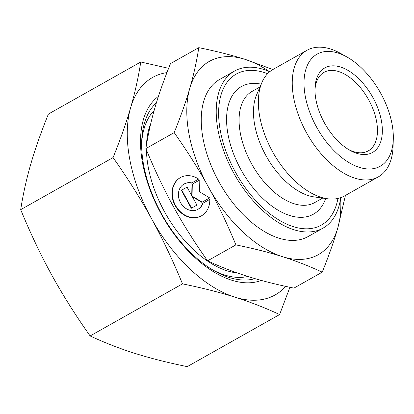 <?xml version="1.0" encoding="UTF-8"?>
<svg xmlns="http://www.w3.org/2000/svg" width="414" height="414" viewBox="0 0 414 414"><rect width="100%" height="100%" fill="white"/><g stroke="black" fill="none" stroke-linecap="round" stroke-linejoin="round"><path stroke-width="0.62" d="M347.072 57.065L340.877 53.566A72.657 40.929 60.6 0 0 307.68 49.913A72.657 40.929 60.6 0 0 306.991 50.285A72.657 40.929 60.6 0 0 306.686 133.07A72.657 40.929 60.6 0 0 377.671 177.233A72.657 40.929 60.6 0 0 378.36 176.861A72.657 40.929 60.6 0 0 393.083 146.168L393.3 139.057A64.336 36.241 60.6 0 0 347.072 57.065A64.336 36.241 60.6 0 0 317.673 53.825A64.336 36.241 60.6 0 0 316.498 126.922A64.336 36.241 60.6 0 0 379.654 166.563A64.336 36.241 60.6 0 0 393.3 139.057M306.991 50.285L273.116 69.381A72.657 40.929 60.6 0 0 261.964 82.402A72.657 40.929 60.6 0 0 273.147 152.771A72.657 40.929 60.6 0 0 327.567 198.761A72.657 40.929 60.6 0 0 343.796 196.329A72.657 40.929 60.6 0 0 344.484 195.962L378.36 176.861M261.964 82.402L256.633 94.759A63.797 35.935 60.6 0 0 266.45 156.549A63.797 35.935 60.6 0 0 314.236 196.929L327.567 198.761M267.594 73.702A86.681 48.826 60.6 0 0 237.041 73.64A86.681 48.826 60.6 0 0 235.457 172.131A86.681 48.826 60.6 0 0 320.545 225.537A86.681 48.826 60.6 0 0 337.927 198.451M269.716 71.72A90.148 50.782 60.6 0 0 235.369 70.603A90.148 50.782 60.6 0 0 234.515 71.063L219.544 79.509A90.148 50.782 60.6 0 0 219.166 182.222A90.148 50.782 60.6 0 0 307.24 237.02A90.148 50.782 60.6 0 0 308.094 236.56L323.065 228.114A90.148 50.782 60.6 0 0 340.722 197.659M234.515 71.063A90.148 50.782 60.6 0 0 234.138 173.782A90.148 50.782 60.6 0 0 322.216 228.575A90.148 50.782 60.6 0 0 323.065 228.114M150.768 123.527A93.616 52.733 60.6 0 0 146.494 144.745M146.442 149.966A93.616 52.733 60.6 0 0 237.191 272.924M348.552 149.511A45.074 25.389 60.6 0 0 367.88 151.094A45.074 25.389 60.6 0 0 368.305 150.867A45.074 25.389 60.6 0 0 368.496 99.505A45.074 25.389 60.6 0 0 324.457 72.108A45.074 25.389 60.6 0 0 324.033 72.341A45.074 25.389 60.6 0 0 314.966 89.942M372.046 152.725A48.541 27.345 60.6 0 0 372.931 97.575A48.541 27.345 60.6 0 0 325.28 67.663A48.541 27.345 60.6 0 0 314.987 88.42A48.541 27.345 60.6 0 0 349.866 150.282A48.541 27.345 60.6 0 0 372.046 152.725M272.873 69.521L245.269 59.419A110.952 62.498 60.6 0 0 210.374 60.817A110.952 62.498 60.6 0 0 189.798 88.265A110.952 62.498 60.6 0 0 208.351 186.88A110.952 62.498 60.6 0 0 282.369 256.644C295.787 260.872 309.072 266.042 322.221 272.153L293.904 288.118C276.309 284.511 260.815 280.589 247.432 276.345C234.008 272.117 220.724 266.952 207.58 260.841C194.363 242.102 182.978 224.015 173.414 206.576C163.815 189.162 154.629 169.828 145.868 148.585C148.026 134.71 151.022 121.167 154.862 107.966C158.666 94.78 163.872 79.995 170.48 63.611L198.798 47.646C196.64 61.52 193.638 75.063 189.798 88.265C185.995 101.451 180.789 116.236 174.185 132.62C187.397 151.353 198.787 169.44 208.351 186.88C217.95 204.299 227.131 223.632 235.897 244.876C253.492 248.478 268.981 252.4 282.369 256.644A110.952 62.498 60.6 0 0 317.264 255.247A110.952 62.498 60.6 0 0 337.834 227.798L345.442 195.418M191.491 183.102A14.418 11.908 -117.5 0 0 184.23 183.94A14.418 11.908 -117.5 0 0 178.807 198.125A14.418 11.908 -117.5 0 0 190.274 210.359A14.418 11.908 -117.5 0 0 197.535 209.52A14.418 11.908 -117.5 0 0 202.643 203.388L209.789 199.357A21.844 18.045 62.5 0 1 200.961 216.108A21.844 18.045 62.5 0 1 182 213.583A21.844 18.045 62.5 0 1 171.97 194.104A21.844 18.045 62.5 0 1 180.804 177.352A21.844 18.045 62.5 0 1 198.637 179.071L191.491 183.102M184.23 183.94L184.577 183.759A14.418 11.908 62.5 0 1 191.817 182.916M180.975 177.259A21.844 18.045 -117.5 0 0 172.317 193.923A21.844 18.045 -117.5 0 0 201.132 216.015M199.812 179.924L192.298 184.163L192.08 195.439L191.734 195.62L191.951 184.344L199.812 179.909L199.584 191.822L209.701 197.902L201.841 202.332L192.262 196.578L196.945 205.096L191.284 208.283L181.394 190.295L187.056 187.102L191.734 195.62M191.951 184.344L192.298 184.163M187.061 187.118L181.741 190.114L191.625 208.092M181.394 190.295L181.741 190.114M192.262 196.578L192.608 196.396L202.177 202.146M209.789 199.372L202.989 203.207A14.418 11.908 62.5 0 1 197.882 209.339L197.535 209.52M202.643 203.388L202.989 203.207M322.221 272.153C328.83 255.764 334.036 240.979 337.834 227.798A110.952 62.498 60.6 0 0 340.65 198.182M269.235 71.513A110.952 62.498 60.6 0 0 245.269 59.419C231.887 55.171 216.393 51.248 198.798 47.646M145.868 148.585L174.185 132.62M207.58 260.841L235.897 244.876M166.94 72.6A124.816 70.313 60.6 0 0 153.785 76.807A124.816 70.313 60.6 0 0 130.638 107.687A124.816 70.313 60.6 0 0 151.508 218.628A124.816 70.313 60.6 0 0 234.779 297.112C250.216 301.997 265.162 307.814 279.61 314.557L187.242 366.633C167.846 362.68 150.417 358.265 134.959 353.39C119.517 348.505 104.576 342.688 90.128 335.945C75.555 315.339 62.742 294.991 51.688 274.906C40.655 254.812 30.325 233.061 20.7 209.66C23.049 194.399 26.424 179.169 30.822 163.965C35.237 148.75 41.09 132.118 48.391 114.067L140.76 61.986C138.411 77.247 135.036 92.482 130.638 107.687C126.223 122.896 120.37 139.528 113.069 157.584C127.641 178.196 140.455 198.544 151.508 218.628C162.542 238.718 172.871 260.468 182.496 283.869C201.892 287.818 219.322 292.232 234.779 297.112A124.816 70.313 60.6 0 0 274.032 295.539A124.816 70.313 60.6 0 0 285.712 286.379M279.61 314.557L289.919 287.285M168.607 68.32L140.76 61.986M20.7 209.66L113.069 157.584M90.128 335.945L182.496 283.869M156.388 102.843A101.647 57.256 60.6 0 0 141.681 141.526A101.647 57.256 60.6 0 0 214.721 271.082A101.647 57.256 60.6 0 0 255.003 278.643M158.448 96.348A105.751 59.569 60.6 0 0 161.667 214.799A105.751 59.569 60.6 0 0 261.301 280.423M154.137 110.512A96.509 54.363 60.6 0 0 141.64 143.767M212.786 269.954A96.509 54.363 60.6 0 0 247.789 276.459M260.002 86.945L252.033 91.437A63.797 35.935 60.6 0 0 251.469 163.597A63.797 35.935 60.6 0 0 314.097 202.907A63.797 35.935 60.6 0 0 314.697 202.581L322.666 198.089M261.203 84.171A73.273 41.276 60.6 0 0 242.138 86.153A73.273 41.276 60.6 0 0 240.803 169.409A73.273 41.276 60.6 0 0 312.73 214.561A73.273 41.276 60.6 0 0 325.663 198.503"/></g></svg>
